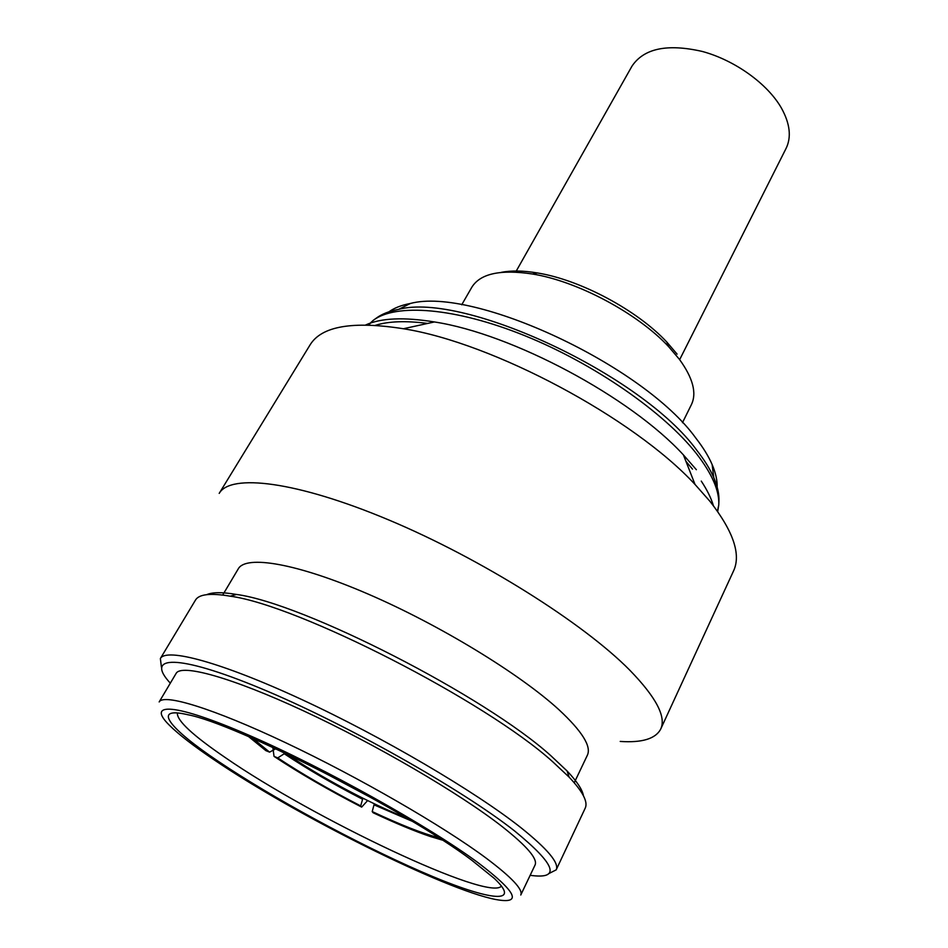 <?xml version="1.0" encoding="UTF-8"?>
<svg xmlns="http://www.w3.org/2000/svg" width="948" height="948" viewBox="0 0 948 948"><rect width="100%" height="100%" fill="white"/><g stroke="black" fill="none" stroke-linecap="round" stroke-linejoin="round"><path stroke-width="1.42" d="M286.723 753.944C318.303 775.962 370.727 803.963 406.597 817.958M711.652 503.447L712.351 502.464M717.115 487.746C717.482 480.909 715.823 473.194 712.149 464.591C708.594 456.367 703.191 447.563 695.915 438.201C643.751 365.537 473.751 286.486 410.377 303.467C401.194 305.197 393.858 308.112 388.384 312.212M701.271 481.098C707.125 489.974 711.178 498.186 713.417 505.722M213.952 759.704C294.733 814.652 444.505 889.734 495.745 899.498C522.68 904.475 516.79 892.222 478.076 862.704C428.899 826.312 323.991 767.75 249.312 735.399C174.29 702.764 145.767 701.994 169.372 725.232C178.734 734.487 193.582 745.969 213.952 759.704M486.288 858.236C511.813 877.433 523.308 889.698 520.772 895.007L535.039 865.062C537.943 858.971 526.887 846.078 501.895 826.372C459.733 793.464 375.941 744.417 303.348 710.763C230.613 677.014 181.198 663.683 176.115 673.412L159.169 701.935C163.53 693.391 212.553 708.132 285.609 742.699C358.522 777.147 443.261 826.17 486.288 858.236M218.538 761.493C169.763 728.787 150.874 706.082 187.574 714.674C235.128 723.383 405.732 810.35 471.796 860.251L494.382 878.488C524.007 906.584 485.186 899.605 420.758 871.425C356.187 843.258 272.42 797.789 218.538 761.493M177.383 712.955C176.66 720.433 192.622 735.304 225.269 757.57C312.579 818.053 489.784 902.342 501.492 886.001M660.685 729.119L733.527 570.98C741.229 554.556 733.385 531.366 710.028 501.409L695.038 484.464C633.489 417.807 493.019 342.809 403.398 328.743C352.632 320.791 321.526 326.171 310.079 344.882L219.201 493.387C230.328 473.502 296.037 480.991 388.656 519.907C481.11 558.645 583.304 623.061 629.733 670.129C656.135 697.29 666.444 716.949 660.685 729.119C655.554 738.8 642.057 742.9 620.205 741.431M574.251 782.764L587.381 755.201C591.552 746.396 582.084 731.24 558.965 709.744C519.931 673.945 439.576 624.874 368.18 594.088C296.653 563.183 245.911 554.888 238.292 568.812L222.697 595.048M583.47 795.822C582.392 789.648 576.941 781.377 567.094 770.985L551.132 755.959C485.352 696.223 303.206 603.201 236.467 594.455C222.353 592.05 212.447 592.121 206.723 594.657M548.43 873.795L556.18 869.861L585.2 808.194C588.198 802.008 582.83 791.651 569.096 777.111L552.767 761.801C485.435 700.904 298.193 605.227 230.257 596.185C210.539 592.867 198.95 594.171 195.478 600.096L160.378 658.516L161.409 667.143M556.18 869.861C559.415 863.142 547.648 849.076 520.879 827.651C475.067 791.367 382.186 736.738 301.5 699.423C220.659 661.965 166.078 647.614 160.378 658.516M530.157 875.312C561.192 879.649 556.026 864.884 514.681 831.029C461.652 789.163 344.243 722.98 260.427 688.307C176.281 653.338 144.7 655.637 170.32 683.176M679.657 359.648L786.058 148.457C791.592 137.081 790.016 123.572 781.33 107.918C767.453 83.72 734.854 60.257 702.302 51.453C667.285 43.466 643.846 48.372 631.961 66.182L515.665 272.088M682.477 422.69L691.424 404.583C696.934 393.065 692.941 378.003 679.455 359.387L668.707 346.743C637.696 313.338 577.486 281.189 532.48 274.008C500.414 269.185 480.186 273.617 471.784 287.303L461.712 304.806M501.219 272.372C511.138 270.393 523.189 270.583 537.386 272.953C580.247 279.779 637.329 310.257 666.847 342.086L677.085 354.137M696.365 469.698L683.413 454.91C630.337 396.939 512.11 333.815 434.421 321.953C403.919 316.988 381.037 317.983 365.774 324.927M375.503 325.294C388.526 321.242 405.91 320.625 427.643 323.434M685.961 461.368L692.49 469.118M378.797 324.37L378.371 325.496M317.817 769.243L376.593 800.622M284.661 754.015C307.022 768.923 332.997 783.996 362.586 799.247L360.69 805.919C329.24 789.696 301.594 773.687 277.752 757.902L285.123 753.186M272.846 747.439L274.031 756.374L277.752 757.902M274.031 756.374C299.236 773.07 328.458 789.98 361.662 807.104L367.634 800.562M360.69 805.919L361.662 807.104M275.726 748.778L269.588 752.143L252.95 738.516M248.684 736.667L265.855 750.626L269.588 752.143M438.45 837.582C423.021 833.695 400.945 825.021 372.209 811.571L374.01 804.84L411.942 821.158M442.361 840.106L430.451 836.563C414.726 831.242 395.624 823.302 373.145 812.756L372.209 811.571M363.084 798.311L362.586 799.247M374.496 803.88L374.01 804.84M718.904 501.219C719.271 494.264 717.553 486.383 713.761 477.591C710.064 469.106 704.423 460.017 696.827 450.324C642.377 374.993 463.987 291.913 398.681 309.356C389.273 311.098 381.771 314.049 376.19 318.22M717.707 511.553L718.762 504.929C719.532 490.957 712.114 473.882 696.496 453.701C664.24 412.439 594.23 363.712 524.635 335.628C454.969 307.484 395.553 303.194 373.192 320.4L368.262 324.963M712.149 464.591L713.761 477.591C717.743 487.473 719.414 496.586 718.762 504.929L717.458 511.197M567.094 770.985L569.096 777.111M537.386 272.953L532.48 274.008M666.847 342.086L668.707 346.743M236.467 594.455L230.257 596.185M434.421 321.953L403.398 328.743M683.413 454.91L695.038 484.464M410.377 303.467L398.681 309.356C388.253 311.548 379.757 315.222 373.192 320.4L368.701 324.974"/></g></svg>
